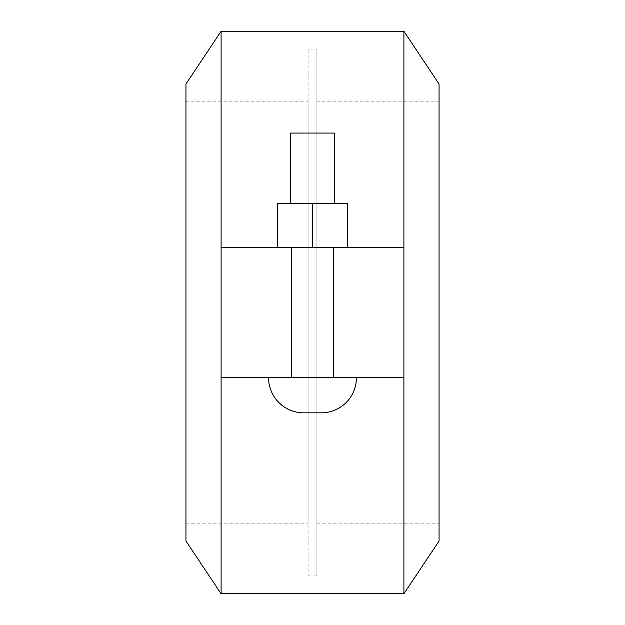 <?xml version="1.0" encoding="UTF-8"?>
<svg xmlns="http://www.w3.org/2000/svg" width="625" height="625" viewBox="0 0 625 625"><rect width="100%" height="100%" fill="white"/><g stroke="black" fill="none" stroke-linecap="round" stroke-linejoin="round"><path stroke-width="0.47" stroke-dasharray="3.12 2.34" d="M356.445 377.68L268.555 377.68L356.445 377.68A35.156 35.156 0 0 1 321.289 412.836L303.711 412.836L321.289 412.836M290.523 203.375L334.469 203.375L290.523 203.375M303.711 412.836A35.156 35.156 0 0 1 268.555 377.68M290.531 203.375L290.531 133.062L334.469 133.062L290.531 133.062L334.469 133.062L334.469 203.375M221.094 593.75L221.094 247.32L221.094 377.68L291.406 377.68L291.406 247.32L403.906 247.32L403.906 377.68L403.906 31.25M185.938 101.836L185.938 523.164L185.938 101.836L308.102 101.836L308.102 523.164L308.102 101.836M185.938 523.164L308.102 523.164M308.102 49.102L308.102 575.898L308.102 49.102L316.891 49.102L316.891 575.898L316.891 49.102M308.102 575.898L316.891 575.898M316.891 101.836L316.891 523.164L316.891 101.836L439.062 101.836L439.062 523.164L439.062 101.836M316.891 523.164L439.062 523.164M221.094 247.32L221.094 377.68L403.906 377.68L403.906 247.32L221.094 247.32L221.094 31.25M221.094 377.68L403.906 377.68L403.906 593.75M277.344 247.32L277.344 203.375L277.344 247.32L277.344 203.375L347.656 203.375L277.344 203.375L347.656 203.375L347.656 247.32L277.344 247.32L347.656 247.32L277.344 247.32L347.656 247.32L347.656 203.375L347.656 247.32M403.906 247.32L333.594 247.32L333.594 377.68L403.906 377.68M291.406 247.32L333.594 247.32M185.938 541.016L185.938 83.984M439.062 541.016L439.062 83.984M291.406 377.68L333.594 377.68M312.5 203.375L312.5 247.32"/><path stroke-width="0.94" d="M303.711 412.836L321.289 412.836L303.711 412.836A35.156 35.156 0 0 1 268.555 377.68M321.289 412.836A35.156 35.156 0 0 0 356.445 377.68M334.469 203.375L334.469 133.062L290.531 133.062L290.531 203.375M221.094 31.25L221.094 247.32L291.406 247.32L291.406 377.68L221.094 377.68L221.094 593.75L185.938 541.016L185.938 83.984L221.094 31.25L403.906 31.25L439.062 83.984L439.062 541.016L403.906 593.75L403.906 377.68L333.594 377.68L333.594 247.32L403.906 247.32L403.906 377.68M403.906 31.25L403.906 247.32M291.406 377.68L333.594 377.68M291.406 247.32L333.594 247.32M221.094 377.68L221.094 247.32M312.5 247.32L312.5 203.375L347.656 203.375L347.656 247.32M312.5 203.375L277.344 203.375L277.344 247.32M221.094 593.75L403.906 593.75"/></g></svg>
